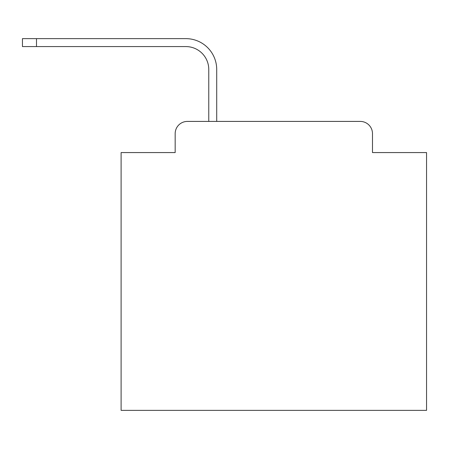 <?xml version="1.0" encoding="UTF-8"?>
<svg xmlns="http://www.w3.org/2000/svg" width="449" height="449" viewBox="0 0 449 449"><rect width="100%" height="100%" fill="white"/><g stroke="black" fill="none" stroke-linecap="round" stroke-linejoin="round"><path stroke-width="0.67" d="M175.172 133.634L175.172 152.57L175.172 133.634A12.218 12.218 0 0 1 187.39 121.415L208.768 121.415L208.768 69.488A22.91 22.91 0 0 0 185.864 46.578A22.91 22.91 0 0 1 208.768 69.488A22.91 22.91 0 0 0 185.864 46.578A22.91 22.91 0 0 1 208.768 69.488A22.91 22.91 0 0 0 185.864 46.578A22.91 22.91 0 0 1 208.768 69.488A22.91 22.91 0 0 0 185.864 46.578A22.91 22.91 0 0 1 208.768 69.488A22.91 22.91 0 0 0 185.864 46.578A22.91 22.91 0 0 1 208.768 69.488A22.91 22.91 0 0 0 185.864 46.578A22.91 22.91 0 0 1 208.768 69.488A22.91 22.91 0 0 0 185.864 46.578A22.91 22.91 0 0 1 208.768 69.488A22.91 22.91 0 0 0 185.864 46.578A22.91 22.91 0 0 1 208.768 69.488A22.91 22.91 0 0 0 185.864 46.578A22.91 22.91 0 0 1 208.768 69.488A22.91 22.91 0 0 0 185.864 46.578A22.91 22.91 0 0 1 208.768 69.488A22.91 22.91 0 0 0 185.864 46.578A22.91 22.91 0 0 1 208.768 69.488A22.91 22.91 0 0 0 185.864 46.578A22.91 22.91 0 0 1 208.768 69.488A22.91 22.91 0 0 0 185.864 46.578A22.91 22.91 0 0 1 208.768 69.488A22.91 22.91 0 0 0 185.864 46.578A22.91 22.91 0 0 1 208.768 69.488A22.91 22.91 0 0 0 185.864 46.578A22.91 22.91 0 0 1 208.768 69.488A22.91 22.91 0 0 0 185.864 46.578L22.45 46.578L22.45 38.636L36.498 38.636L36.498 46.578M372.485 152.57L372.485 133.634L372.485 152.57L426.55 152.57L426.55 410.364L121.107 410.364L121.107 152.57L175.172 152.57M372.485 133.634A12.218 12.218 0 0 0 360.266 121.415L187.39 121.415M36.498 38.636L185.864 38.636A30.852 30.852 0 0 1 216.71 69.488L216.71 121.415L216.71 69.488L216.71 121.415L216.71 69.488L216.71 121.415L216.71 69.488L216.71 121.415L216.71 69.488L216.71 121.415L216.71 69.488L216.71 121.415L216.71 69.488L216.71 121.415L216.71 69.488L216.71 121.415L216.71 69.488L216.71 121.415L216.71 69.488L216.71 121.415L216.71 69.488L216.71 121.415L216.71 69.488L216.71 121.415L216.71 69.488L216.71 121.415L216.71 69.488L216.71 121.415L216.71 69.488L216.71 121.415L216.71 69.488L216.71 121.415L360.266 121.415"/></g></svg>
